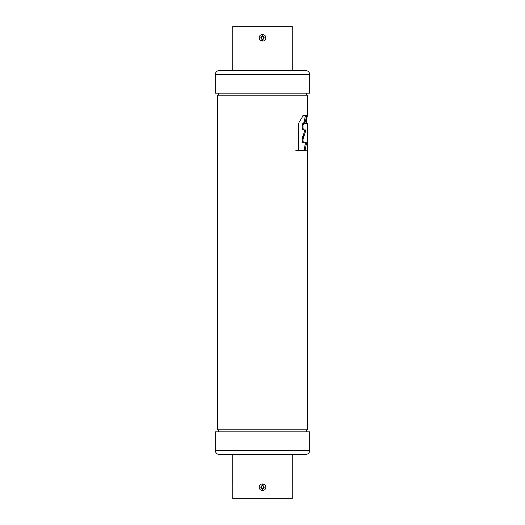 <?xml version="1.0" encoding="UTF-8"?>
<svg xmlns="http://www.w3.org/2000/svg" width="525" height="525" viewBox="0 0 525 525"><rect width="100%" height="100%" fill="white"/><g stroke="black" fill="none" stroke-linecap="round" stroke-linejoin="round"><path stroke-width="0.79" d="M309.75 431.832L215.25 431.832L215.25 450.312L309.75 450.312L309.75 431.832M232.778 484.326L232.739 498.75L292.261 498.75L292.222 484.326M262.5 488.854L261.516 488.526C260.636 487.64 260.636 486.76 261.516 485.874L263.484 485.874C264.364 486.76 264.364 487.646 263.484 488.526L262.5 488.854L262.5 490.435C258.024 490.521 258.123 483.794 262.5 483.965C266.976 483.886 266.877 490.613 262.5 490.435L260.82 489.976M263.051 484.017L264.442 484.608M292.261 490.435L292.222 490.074M232.739 490.435L232.778 490.074M262.5 93.168L309.75 93.168L309.75 74.688L215.25 74.688L215.25 93.168L262.5 93.168M261.949 40.983L262.5 41.035C258.024 41.114 258.123 34.387 262.5 34.565C266.976 34.479 266.877 41.206 262.5 41.035L260.558 40.392M292.222 40.674L292.261 26.25L232.739 26.25L232.778 40.674M265.912 37.8L265.519 36.278M263.484 39.126L261.516 39.126C260.636 38.24 260.636 37.354 261.516 36.474L263.484 36.474C264.364 37.36 264.364 38.24 263.484 39.126L263.327 38.909A1.385 1.385 0 0 1 261.673 38.909L261.673 36.684A1.385 1.385 0 0 1 263.327 36.684L263.327 38.909M292.261 34.565L292.222 34.926M232.739 34.565L232.778 34.926M306.226 150.682L304.257 150.682L305.248 149.527L306.574 142.8L305.478 142.8L304.244 149.527L303.325 150.682M304.467 129.911L304.585 130.987L302.19 139.447L302.19 141.225L302.846 142.8L303.739 142.8L303.023 141.225L303.023 139.447L305.616 130.987L305.484 129.911L303.739 129.911L303.023 128.336L303.023 125.094L304.034 123.519L302.846 123.519L302.19 125.094L302.19 128.336L302.846 129.911L303.739 129.911M305.379 115.638L304.08 122.364L303.122 123.519M219.076 431.832L217.626 429.194L307.374 429.194L307.374 124.747L307.348 123.519L302.846 123.519L304.034 123.519L305.064 122.364L306.554 116.714L306.233 115.638M307.374 115.638L307.374 95.806L217.626 95.806L217.626 429.194M304.257 150.682L295.824 150.682M307.348 123.519L306.324 123.519L306.219 122.443L307.342 115.638L303.758 115.638L302.452 116.793L299.073 122.364L298.226 125.153L298.226 149.107L299.368 150.682M302.846 142.8L305.478 142.8M307.374 125.094L307.374 150.052M302.846 123.519L304.034 123.519M303.758 115.638L302.873 115.638M262.5 483.965L262.5 485.553M261.673 488.316L261.673 486.091A1.385 1.385 0 0 1 263.327 486.091L263.327 488.316A1.385 1.385 0 0 1 261.673 488.316L261.516 488.526M262.5 41.035L262.5 39.447M262.5 34.565L262.5 36.146M306.652 143.876L305.557 143.876M304.244 149.527L305.248 149.527M306.554 116.714L305.458 116.714M304.08 122.364L305.064 122.364M303.023 125.094L302.19 125.094M302.19 128.336L303.023 128.336M305.616 130.987L304.585 130.987M302.682 136.664L303.555 136.664M303.023 139.447L302.19 139.447M302.19 141.225L303.023 141.225M215.25 450.312C215.499 452.878 216.91 454.283 219.476 454.538L232.739 454.538L232.739 483.965M309.75 450.312C309.501 452.878 308.09 454.283 305.524 454.538L219.476 454.538M292.261 483.965L292.261 454.538M292.254 490.278C292.313 492.043 291.893 486.084 292.254 484.148L292.241 484.227M292.241 490.179L292.254 484.129M232.759 484.227L232.746 490.278M232.746 484.129C232.687 482.357 233.107 488.322 232.746 490.252L232.759 490.179M215.25 74.688C215.499 72.122 216.91 70.718 219.476 70.462L305.524 70.462C308.09 70.718 309.501 72.122 309.75 74.688M232.739 41.035L232.739 70.462M292.261 41.035L292.261 70.462M292.241 40.773L292.254 34.722M292.254 40.871C292.313 42.643 291.893 36.678 292.254 34.748L292.241 34.821M232.746 34.722C232.687 32.957 233.107 38.916 232.746 40.852L232.759 40.773M232.759 34.821L232.746 40.871M306.233 123.368L306.233 122.404M305.924 431.832L307.374 429.194M217.626 95.806L219.076 93.168M307.374 95.806L305.924 93.168"/></g></svg>
